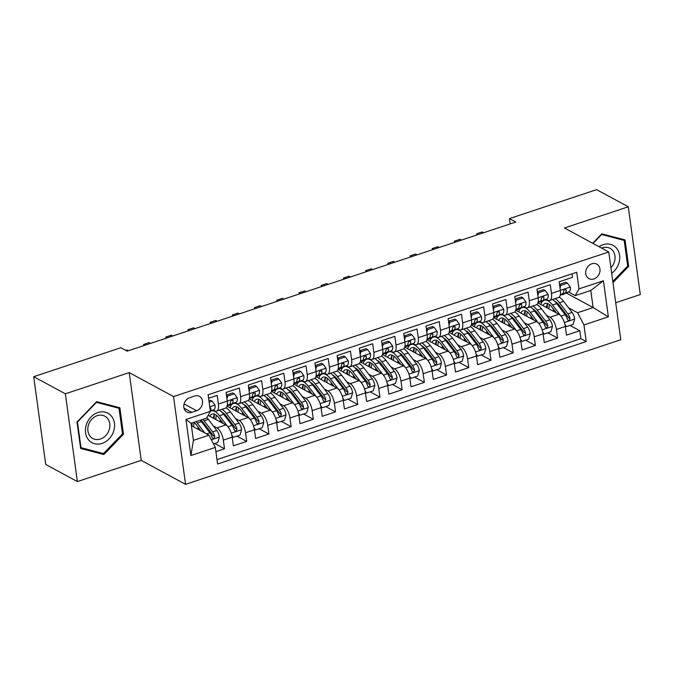 <?xml version="1.0" encoding="UTF-8"?>
<svg xmlns="http://www.w3.org/2000/svg" width="674" height="674" viewBox="0 0 674 674"><rect width="100%" height="100%" fill="white"/><g stroke="black" fill="none" stroke-linecap="round" stroke-linejoin="round"><path stroke-width="1.01" d="M591.814 263.795A8.248 6.841 118.4 0 0 585.841 270.914A8.248 6.841 118.4 0 0 588.933 278.64A8.248 6.841 118.4 0 0 593.895 278.977A8.248 6.841 118.4 0 0 599.868 271.866A8.248 6.841 118.4 0 0 596.776 264.132A8.248 6.841 118.4 0 0 591.814 263.795M615.716 302.719L640.3 294.555L628.278 206.783L596.616 189.655L509.46 218.612L510.184 223.903M185.561 484.345L620.788 339.738L608.765 251.966L173.538 396.573L185.561 484.345L141.228 460.367L129.206 372.604L65.361 393.81L77.384 481.581L141.228 460.367M77.384 481.581L45.722 464.462L33.7 376.69L65.361 393.81M572.015 273.846L572.496 277.351L559.167 281.783L560.355 290.435L551.475 293.392A10.304 4.322 71.6 0 1 549.655 300.436A10.304 4.322 71.6 0 1 547.709 300.141L546.277 299.366M551.475 293.392L550.287 284.731L536.967 289.154L538.147 297.815L529.267 300.764A10.304 4.322 71.6 0 1 527.456 307.807A10.304 4.322 71.6 0 1 525.501 307.512L524.069 306.746M529.267 300.764L528.079 292.112L514.759 296.535L515.947 305.196L507.059 308.144A10.304 4.322 71.6 0 1 505.247 315.188A10.304 4.322 71.6 0 1 503.293 314.893L501.869 314.118M507.059 308.144L505.879 299.483L492.551 303.915L493.739 312.576L484.859 315.525A10.304 4.322 71.6 0 1 483.039 322.568A10.304 4.322 71.6 0 1 481.093 322.273L479.661 321.498M484.859 315.525L483.671 306.864L470.351 311.295L471.53 319.948L462.65 322.905A10.304 4.322 71.6 0 1 460.839 329.94A10.304 4.322 71.6 0 1 458.884 329.653L457.452 328.878M462.65 322.905L461.463 314.244L448.143 318.667L449.331 327.328L440.442 330.277A10.304 4.322 71.6 0 1 438.631 337.32A10.304 4.322 71.6 0 1 436.676 337.025L435.252 336.259M440.442 330.277L439.263 321.624L425.934 326.048L427.122 334.708L418.242 337.657A10.304 4.322 71.6 0 1 416.422 344.7A10.304 4.322 71.6 0 1 414.476 344.406L413.044 343.63M418.242 337.657L417.054 328.996L403.734 333.428L404.914 342.08L396.034 345.037A10.304 4.322 71.6 0 1 394.214 352.081A10.304 4.322 71.6 0 1 392.268 351.786L390.836 351.011M396.034 345.037L394.846 336.377L381.526 340.8L382.714 349.461L373.826 352.409A10.304 4.322 71.6 0 1 372.014 359.453A10.304 4.322 71.6 0 1 370.06 359.158L368.636 358.391M373.826 352.409L372.646 343.757L359.318 348.18L360.506 356.841L351.626 359.79A10.304 4.322 71.6 0 1 349.806 366.833A10.304 4.322 71.6 0 1 347.86 366.538L346.428 365.763M351.626 359.79L350.438 351.129L337.11 355.56L338.297 364.221L329.418 367.17A10.304 4.322 71.6 0 1 327.598 374.213A10.304 4.322 71.6 0 1 325.652 373.918L324.219 373.143M329.418 367.17L328.23 358.509L314.91 362.941L316.098 371.593L307.209 374.55A10.304 4.322 71.6 0 1 305.398 381.585A10.304 4.322 71.6 0 1 303.443 381.299L302.019 380.524M307.209 374.55L306.03 365.889L292.701 370.312L293.889 378.973L285.009 381.922A10.304 4.322 71.6 0 1 283.19 388.965A10.304 4.322 71.6 0 1 281.243 388.671L279.811 387.904M285.009 381.922L283.821 373.27L270.493 377.693L271.681 386.354L262.801 389.302A10.304 4.322 71.6 0 1 260.981 396.346A10.304 4.322 71.6 0 1 259.035 396.051L257.603 395.276M262.801 389.302L261.613 380.642L248.293 385.073L249.481 393.726L240.593 396.683A10.304 4.322 71.6 0 1 238.781 403.726A10.304 4.322 71.6 0 1 236.827 403.431L235.403 402.656M240.593 396.683L239.405 388.022L226.085 392.445L227.273 401.106A10.304 4.322 71.6 0 1 225.453 408.149L216.573 411.098A10.304 4.322 71.6 0 1 214.618 410.811L213.195 410.036M215.899 451.639L224.518 448.774L214.736 443.484M208.148 415.369L225.841 424.94A10.304 4.322 71.6 0 1 232.21 437.165L233.398 445.826L246.718 441.394L236.945 436.112M227.054 406.203L248.049 417.56A10.304 4.322 -108.4 0 1 254.418 429.785L255.606 438.445L268.926 434.014L259.145 428.731M249.262 398.823L270.257 410.18A10.304 4.322 -108.4 0 1 276.618 422.404L277.806 431.065L291.134 426.642L281.353 421.351M271.462 391.451L292.465 402.799A10.304 4.322 -108.4 0 1 298.826 415.032L300.014 423.685L313.334 419.262L303.561 413.971M293.67 384.07L314.665 395.427A10.304 4.322 -108.4 0 1 321.035 407.652L322.223 416.313L335.542 411.881L325.761 406.599M315.306 365.847L316.536 366.513L323.2 364.297L326.064 368.299A6.833 2.865 71.6 0 1 324.969 372.798L318.457 375.797A19.715 8.257 71.6 0 1 318.103 375.94L315.879 376.673L336.874 388.047A10.304 4.322 -108.4 0 1 343.243 400.272L344.422 408.933L357.751 404.51L347.969 399.219M337.514 358.467L338.744 359.132L345.4 356.917L348.273 360.927A6.833 2.865 71.6 0 1 347.177 365.426L340.665 368.417A19.715 8.257 71.6 0 1 340.311 368.56L338.087 369.293L359.082 380.667A10.304 4.322 -108.4 0 1 365.443 392.9L366.631 401.552L379.951 397.129L370.178 391.838M359.714 351.087L360.944 351.752L367.608 349.536L370.481 353.547A6.833 2.865 71.6 0 1 369.386 358.046L362.873 361.045A19.715 8.257 71.6 0 1 362.511 361.18L360.295 361.921L381.282 373.286A10.304 4.322 -108.4 0 1 387.651 385.52L388.839 394.18L402.159 389.749L392.386 384.466M382.495 354.558L403.49 365.915A10.304 4.322 -108.4 0 1 409.859 378.139L411.039 386.8L424.367 382.369L414.586 377.086M404.703 347.177L425.698 358.534A10.304 4.322 -108.4 0 1 432.059 370.759L433.247 379.42L446.567 374.997L436.794 369.706M426.903 339.806L447.898 351.154A10.304 4.322 -108.4 0 1 454.268 363.387L455.456 372.04L468.775 367.616L459.002 362.326M449.111 332.425L470.107 343.782A10.304 4.322 -108.4 0 1 476.476 356.007L477.655 364.668L490.984 360.236L481.202 354.954M470.747 314.202L471.977 314.868L478.633 312.652L481.506 316.654A6.833 2.865 71.6 0 1 480.41 321.153L473.898 324.152A19.715 8.257 71.6 0 1 473.544 324.295L471.32 325.028L492.315 336.402A10.304 4.322 -108.4 0 1 498.676 348.627L499.864 357.287L513.184 352.864L503.411 347.573M492.955 306.822L494.177 307.487L500.841 305.271L503.714 309.282A6.833 2.865 71.6 0 1 502.619 313.781L496.106 316.772A19.715 8.257 71.6 0 1 495.744 316.915L493.528 317.648L514.515 329.022A10.304 4.322 -108.4 0 1 520.884 341.255L522.072 349.907L535.392 345.484L525.619 340.193M515.155 299.441L516.385 300.107L523.049 297.891L525.914 301.901A6.833 2.865 71.6 0 1 524.819 306.4L518.306 309.391A19.715 8.257 71.6 0 1 517.952 309.534L515.736 310.276L536.723 321.641A10.304 4.322 -108.4 0 1 543.092 333.874L544.272 342.535L557.6 338.104L547.819 332.821M33.7 376.69L120.857 347.733L127.192 351.154L515.787 222.041L509.46 218.612M191.719 412.353L196.597 410.736A7.987 6.622 118.4 0 0 202.385 403.844A7.987 6.622 118.4 0 0 199.394 396.354A7.987 6.622 118.4 0 0 194.584 396.026L189.706 397.652A7.987 6.622 118.4 0 0 183.918 404.543A7.987 6.622 118.4 0 0 186.909 412.033A7.987 6.622 118.4 0 0 191.719 412.353L184.002 408.183M575.234 295.633L579 288.885L576.725 272.279L208.114 394.753L210.389 411.359L206.615 418.107L191.079 423.272L193.413 440.358L208.957 435.193L215.326 447.418L217.601 464.024L586.212 341.549L583.937 324.944L577.576 312.719L593.12 307.555L590.778 290.469L575.234 295.633L568.485 291.985M579 288.885L603.424 280.772L608.361 316.831L583.937 324.944M215.326 447.418L190.902 455.531L185.957 419.481L210.389 411.359M546.395 315.247L550.043 317.218A10.304 4.322 71.6 0 1 556.412 329.443L557.6 338.104M537.936 302.912L558.931 314.269L550.043 317.218M524.187 322.619L527.843 324.598A10.304 4.322 71.6 0 1 534.204 336.823L535.392 345.484M501.987 329.999L505.635 331.97A10.304 4.322 71.6 0 1 512.004 344.203L513.184 352.864M479.778 337.379L483.426 339.351A10.304 4.322 71.6 0 1 489.796 351.584L490.984 360.236M457.57 344.751L461.227 346.731A10.304 4.322 71.6 0 1 467.588 358.956L468.775 367.616M435.37 352.131L439.018 354.111A10.304 4.322 71.6 0 1 445.388 366.336L446.567 374.997M413.162 359.512L416.81 361.483A10.304 4.322 71.6 0 1 423.179 373.716L424.367 382.369M390.954 366.892L394.61 368.863A10.304 4.322 71.6 0 1 400.971 381.088L402.159 389.749M368.745 374.264L372.402 376.244A10.304 4.322 71.6 0 1 378.771 388.468L379.951 397.129M346.546 381.644L350.194 383.616A10.304 4.322 71.6 0 1 356.563 395.849L357.751 404.51M324.337 389.024L327.994 390.996A10.304 4.322 71.6 0 1 334.355 403.229L335.542 411.881M302.129 396.396L305.785 398.376A10.304 4.322 71.6 0 1 312.155 410.601L313.334 419.262M279.929 403.777L283.577 405.756A10.304 4.322 71.6 0 1 289.946 417.981L291.134 426.642M257.721 411.157L261.377 413.128A10.304 4.322 71.6 0 1 267.738 425.361L268.926 434.014M235.512 418.537L239.169 420.509A10.304 4.322 71.6 0 1 245.53 432.742L246.718 441.394M213.313 425.909L216.961 427.889A10.304 4.322 71.6 0 1 223.33 440.114L224.518 448.774M216.994 459.584L580.895 338.677L579.809 330.723L570.027 325.441M558.931 314.269A10.304 4.322 -108.4 0 1 565.292 326.494L566.48 335.155L579.809 330.723M208.595 398.258L217.205 395.402L218.393 404.055A10.304 4.322 71.6 0 1 216.573 411.098M191.408 425.698L208.957 435.193M628.278 206.783L564.433 227.989L608.765 251.966M129.206 372.604L173.538 396.573M566.244 293.022L593.12 307.555L608.361 316.831M568.603 307.866L577.576 312.719M238.781 403.726L247.661 400.769A10.304 4.322 -108.4 0 0 249.481 393.726M260.981 396.346L269.87 393.397A10.304 4.322 -108.4 0 0 271.681 386.354M283.19 388.965L292.069 386.017A10.304 4.322 -108.4 0 0 293.889 378.973M305.398 381.585L314.278 378.636A10.304 4.322 -108.4 0 0 316.098 371.593M327.598 374.213L336.486 371.256A10.304 4.322 -108.4 0 0 338.297 364.221M349.806 366.833L358.686 363.884A10.304 4.322 -108.4 0 0 360.506 356.841M372.014 359.453L380.894 356.504A10.304 4.322 -108.4 0 0 382.714 349.461M394.214 352.081L403.103 349.124A10.304 4.322 -108.4 0 0 404.914 342.08M416.422 344.7L425.302 341.752A10.304 4.322 -108.4 0 0 427.122 334.708M438.631 337.32L447.511 334.371A10.304 4.322 -108.4 0 0 449.331 327.328M460.839 329.94L469.719 326.991A10.304 4.322 -108.4 0 0 471.53 319.948M483.039 322.568L491.919 319.611A10.304 4.322 -108.4 0 0 493.739 312.576M505.247 315.188L514.127 312.239A10.304 4.322 -108.4 0 0 515.947 305.196M527.456 307.807L536.336 304.859A10.304 4.322 -108.4 0 0 538.147 297.815M580.895 338.677L586.212 341.549M549.655 300.436L558.544 297.478A10.304 4.322 -108.4 0 0 560.355 290.435M191.079 423.272L185.957 419.481M193.413 440.358L190.902 455.531M603.424 280.772L590.778 290.469M103.863 454.537L123.485 434.199L119.862 407.77L96.618 401.67L77.005 422.008L80.627 448.437L103.863 454.537L100.763 452.861M612.969 282.625L628.657 266.356L625.042 239.919L601.798 233.827L592.69 243.272M122.474 433.66L123.485 434.199M627.654 265.809L628.657 266.356M209.134 402.193L212.167 401.19L215.04 405.192A6.833 2.865 71.6 0 1 213.944 409.691L210.381 411.325M212.167 401.19L210.524 400.297L208.94 400.819M125.752 350.379L126.939 349.983L128.38 350.758M210.28 410.618A6.833 2.865 -108.4 0 0 210.903 408.292L209.833 407.323M213.49 443.896L217.82 442.464L219.395 436.979A6.833 2.865 -108.4 0 0 216.792 430.484L208.35 419.397A19.715 8.257 -108.4 0 0 206.876 417.653M197.971 426.869A16.361 6.858 -108.4 0 0 198.148 428.672A8.113 3.404 71.6 0 1 198.215 429.38M204.719 432.893L197.246 423.087A19.715 8.257 -108.4 0 0 196.041 421.629M201.054 430.913L196.884 425.446A16.361 6.858 -108.4 0 0 193.817 422.362M200.254 420.222A19.715 8.257 71.6 0 1 201.467 421.688L209.909 432.767A6.833 2.865 71.6 0 1 212.108 437.401L212.832 438.386L213.919 438.412L214.77 436.516A6.833 2.865 -108.4 0 0 212.571 431.882L204.129 420.803A19.715 8.257 -108.4 0 0 202.925 419.338M192.09 422.935A19.715 8.257 -108.4 0 0 192.014 426.027M193.699 426.937A16.361 6.858 71.6 0 1 194.179 422.632M200.7 420.079A16.361 6.858 71.6 0 1 203.767 423.154L212.209 434.241A3.48 1.458 71.6 0 1 212.95 435.53L214.77 436.516M191.643 423.087A16.361 6.858 -108.4 0 0 191.264 424.645M97.873 412.547A16.749 13.893 118.4 0 0 85.556 432.767A16.749 13.893 118.4 0 0 102.103 443.391A16.749 13.893 118.4 0 0 114.42 423.171A16.749 13.893 118.4 0 0 97.873 412.547M97.233 415.673A12.68 10.514 118.4 0 0 88.05 426.608A12.68 10.514 118.4 0 0 92.801 438.496A12.68 10.514 118.4 0 0 100.434 439.018A12.68 10.514 118.4 0 0 109.626 428.074A12.68 10.514 118.4 0 0 104.866 416.187A12.68 10.514 118.4 0 0 97.233 415.673M122.508 433.879L103.501 453.577L80.981 447.671L77.476 422.059L96.483 402.361L118.995 408.267L122.508 433.879M80.484 447.401L80.981 447.671M116.408 406.86L118.995 408.267M611.68 273.265A16.749 13.893 118.4 0 0 618.724 263.677A16.749 13.893 118.4 0 0 615.194 246.802A16.749 13.893 118.4 0 0 599.034 246.701M610.922 267.73A12.68 10.514 118.4 0 0 614.275 262.186A12.68 10.514 118.4 0 0 610.046 248.344A12.68 10.514 118.4 0 0 601.638 248.108M621.588 239.017L624.175 240.416L627.688 266.028L612.801 281.454M593.027 243.457L601.663 234.51L624.175 240.416M226.481 395.36L227.711 396.017L234.375 393.81L237.24 397.812A6.833 2.865 71.6 0 1 236.144 402.311L229.632 405.31A19.715 8.257 71.6 0 1 229.278 405.453L229.632 405.31M227.711 396.017L226.944 398.705M234.375 393.81L232.724 392.917L226.439 395.006M145.036 345.223L143.596 344.448L149.139 342.603L150.588 343.378M227.138 405.917L231.932 403.718A6.833 2.865 -108.4 0 0 233.111 400.912L232.64 400.061L231.595 400.061L230.449 401.797A6.833 2.865 71.6 0 1 229.261 404.602L227.231 405.537M143.596 344.448L143.756 345.652M248.689 387.98L249.919 388.645L256.575 386.429L259.448 390.44A6.833 2.865 71.6 0 1 258.353 394.939L251.84 397.93A19.715 8.257 71.6 0 1 251.486 398.073L251.84 397.93M249.919 388.645L249.144 391.324M256.575 386.429L254.932 385.536L248.639 387.626M167.236 337.851L165.796 337.067L171.348 335.222L172.788 336.006M249.346 398.536L254.132 396.337A6.833 2.865 -108.4 0 0 255.32 393.532L254.848 392.681L253.795 392.689L252.649 394.416A6.833 2.865 71.6 0 1 251.469 397.222L249.439 398.157M165.796 337.067L165.964 338.272M270.897 380.599L272.119 381.265L278.783 379.049L281.656 383.059A6.833 2.865 71.6 0 1 280.561 387.558L274.048 390.549A19.715 8.257 71.6 0 1 273.686 390.693L271.47 391.434M272.119 381.265L271.352 383.953M278.783 379.049L277.14 378.165L270.847 380.254M189.445 330.471L188.004 329.687L193.556 327.842L194.997 328.626M271.555 391.164L276.34 388.957A6.833 2.865 -108.4 0 0 277.519 386.151L277.056 385.309L276.003 385.309L274.857 387.036A6.833 2.865 71.6 0 1 273.678 389.842L271.647 390.777M188.004 329.687L188.164 330.892M293.097 373.228L294.327 373.885L300.992 371.677L303.856 375.679A6.833 2.865 71.6 0 1 302.761 380.178L296.257 383.177A19.715 8.257 71.6 0 1 295.894 383.312L293.679 384.054M294.327 373.885L293.561 376.572M300.992 371.677L299.34 370.784L293.055 372.874M211.653 323.09L210.212 322.315L215.764 320.47L217.205 321.245M293.754 383.784L298.548 381.577A6.833 2.865 -108.4 0 0 299.728 378.78L299.256 377.929L298.211 377.929L297.066 379.664A6.833 2.865 71.6 0 1 295.878 382.47L293.847 383.405M210.212 322.315L210.372 323.52M231.839 435.16L233.364 437.3L240.028 435.084L241.595 429.599A6.833 2.865 -108.4 0 0 238.992 423.103L230.559 412.025A19.715 8.257 -108.4 0 0 226.068 407.804M220.171 419.489A16.361 6.858 -108.4 0 0 220.347 421.292A8.113 3.404 71.6 0 1 220.423 422.008M227.492 426.271L219.454 415.715A19.715 8.257 -108.4 0 0 211.703 410.719M223.254 423.533L219.092 418.065A16.361 6.858 -108.4 0 0 212.158 414.038A16.361 6.858 -108.4 0 0 209.934 416.33M219.336 410.18A19.715 8.257 71.6 0 1 223.675 414.308L232.109 425.395A6.833 2.865 71.6 0 1 234.316 430.029L235.041 431.015L236.127 431.031L236.978 429.136A6.833 2.865 -108.4 0 0 234.779 424.502L226.338 413.423A19.715 8.257 -108.4 0 0 221.999 409.295M214.45 414.35A19.715 8.257 -108.4 0 0 214.222 418.647M215.907 419.557A16.361 6.858 71.6 0 1 216.388 415.251M221.62 411.966A16.361 6.858 71.6 0 1 225.975 415.782L234.417 426.861A3.48 1.458 71.6 0 1 235.159 428.15L236.978 429.136M214.551 414.181A16.361 6.858 -108.4 0 0 213.346 418.175M233.364 437.3L232.134 436.626M254.039 427.788L255.572 429.919L262.237 427.704L263.804 422.227A6.833 2.865 -108.4 0 0 261.2 415.723L252.758 404.644A19.715 8.257 -108.4 0 0 248.276 400.432M242.379 412.109A16.361 6.858 -108.4 0 0 242.556 413.92A8.113 3.404 71.6 0 1 242.632 414.628M249.7 418.891L241.654 408.334A19.715 8.257 -108.4 0 0 233.903 403.347M232.1 404.173A19.715 8.257 -108.4 0 0 230.07 407.837M245.462 416.161L241.292 410.685A16.361 6.858 -108.4 0 0 234.367 406.666A16.361 6.858 -108.4 0 0 232.134 408.95M241.545 402.808A19.715 8.257 71.6 0 1 245.875 406.928L254.317 418.015A6.833 2.865 71.6 0 1 256.516 422.649L257.241 423.634L258.336 423.651L259.187 421.764A6.833 2.865 -108.4 0 0 256.979 417.13L248.546 406.043A19.715 8.257 -108.4 0 0 244.207 401.923M236.65 406.97A19.715 8.257 -108.4 0 0 236.422 411.275M238.107 412.185A16.361 6.858 71.6 0 1 238.588 407.871M243.819 404.585A16.361 6.858 71.6 0 1 248.184 408.402L256.617 419.481A3.48 1.458 71.6 0 1 257.358 420.778L259.187 421.764M236.759 406.801A16.361 6.858 -108.4 0 0 235.546 410.795M255.572 429.919L254.334 429.254M276.247 420.408L277.781 422.539L284.436 420.332L286.012 414.847A6.833 2.865 -108.4 0 0 283.409 408.351L274.967 397.264A19.715 8.257 -108.4 0 0 270.476 393.052M264.587 404.729A16.361 6.858 -108.4 0 0 264.764 406.54A8.113 3.404 71.6 0 1 264.84 407.248M271.908 411.511L263.863 400.954A19.715 8.257 -108.4 0 0 256.112 395.967M254.3 396.801A19.715 8.257 -108.4 0 0 252.278 400.457M267.671 408.781L263.5 403.313A16.361 6.858 -108.4 0 0 256.575 399.286A16.361 6.858 -108.4 0 0 254.342 401.578M263.745 395.427A19.715 8.257 71.6 0 1 268.084 399.556L276.525 410.635A6.833 2.865 71.6 0 1 278.724 415.268L279.449 416.254L280.536 416.271L281.387 414.384A6.833 2.865 -108.4 0 0 279.188 409.75L270.746 398.671A19.715 8.257 -108.4 0 0 266.415 394.543M258.858 399.589A19.715 8.257 -108.4 0 0 258.631 403.894M260.316 404.804A16.361 6.858 71.6 0 1 260.796 400.491M266.028 397.213A16.361 6.858 71.6 0 1 270.384 401.022L278.825 412.109A3.48 1.458 71.6 0 1 279.567 413.398L281.387 414.384M258.959 399.421A16.361 6.858 -108.4 0 0 257.754 403.423M277.781 422.539L276.542 421.873M298.456 413.027L299.981 415.167L306.645 412.951L308.212 407.467A6.833 2.865 -108.4 0 0 305.617 400.971L297.175 389.884A19.715 8.257 -108.4 0 0 292.685 385.671M286.787 397.357A16.361 6.858 -108.4 0 0 286.964 399.16A8.113 3.404 71.6 0 1 287.04 399.867M294.108 404.13L286.071 393.574A19.715 8.257 -108.4 0 0 278.32 388.586M276.509 389.42A19.715 8.257 -108.4 0 0 274.478 393.077M289.871 401.401L285.709 395.933A16.361 6.858 -108.4 0 0 278.783 391.906A16.361 6.858 -108.4 0 0 276.551 394.197M285.953 388.047A19.715 8.257 71.6 0 1 290.292 392.175L298.725 403.254A6.833 2.865 71.6 0 1 300.933 407.888L301.657 408.874L302.744 408.899L303.595 407.003A6.833 2.865 -108.4 0 0 301.396 402.37L292.954 391.291A19.715 8.257 -108.4 0 0 288.615 387.162M281.066 392.217A19.715 8.257 -108.4 0 0 280.839 396.514M282.524 397.424A16.361 6.858 71.6 0 1 283.004 393.119M288.236 389.833A16.361 6.858 71.6 0 1 292.592 393.641L301.034 404.729A3.48 1.458 71.6 0 1 301.775 406.018L303.595 407.003M281.168 392.049A16.361 6.858 -108.4 0 0 279.963 396.042M299.981 415.167L298.751 414.493M316.536 366.513L315.769 369.192M323.2 364.297L321.549 363.404L315.255 365.493M233.853 315.71L232.412 314.935L237.964 313.09L239.405 313.873M315.963 376.404L320.748 374.205A6.833 2.865 -108.4 0 0 321.936 371.399L321.464 370.548L320.411 370.548L319.274 372.284A6.833 2.865 71.6 0 1 318.086 375.089L316.055 376.025M232.412 314.935L232.581 316.14M320.656 405.655L322.189 407.787L328.853 405.571L330.42 400.086A6.833 2.865 -108.4 0 0 327.817 393.591L319.375 382.512A19.715 8.257 -108.4 0 0 314.893 378.291M308.995 389.976A16.361 6.858 -108.4 0 0 309.172 391.788A8.113 3.404 71.6 0 1 309.248 392.495M316.317 396.759L308.271 386.202A19.715 8.257 -108.4 0 0 300.52 381.214M298.717 382.04A19.715 8.257 -108.4 0 0 296.686 385.697M312.079 394.029L307.917 388.553A16.361 6.858 -108.4 0 0 300.983 384.534A16.361 6.858 -108.4 0 0 298.751 386.817M308.161 380.667A19.715 8.257 71.6 0 1 312.492 384.795L320.934 395.882A6.833 2.865 71.6 0 1 323.132 400.516L323.857 401.502L324.952 401.519L325.803 399.631A6.833 2.865 -108.4 0 0 323.596 394.998L315.162 383.91A19.715 8.257 -108.4 0 0 310.824 379.782M303.275 384.837A19.715 8.257 -108.4 0 0 303.039 389.134M304.724 390.052A16.361 6.858 71.6 0 1 305.204 385.739M310.436 382.453A16.361 6.858 71.6 0 1 314.8 386.269L323.234 397.348A3.48 1.458 71.6 0 1 323.975 398.646L325.803 399.631M303.376 384.669A16.361 6.858 -108.4 0 0 302.163 388.662M322.189 407.787L320.95 407.113M338.744 359.132L337.969 361.82M345.4 356.917L343.757 356.024L337.463 358.121M256.061 308.338L254.62 307.555L260.172 305.71L261.613 306.493M338.171 369.032L342.956 366.825A6.833 2.865 -108.4 0 0 344.136 364.019L343.673 363.176L342.619 363.176L341.474 364.904A6.833 2.865 71.6 0 1 340.294 367.709L338.264 368.644M254.62 307.555L254.789 308.759M342.864 398.275L344.397 400.407L351.053 398.191L352.628 392.715A6.833 2.865 -108.4 0 0 350.025 386.21L341.583 375.132A19.715 8.257 -108.4 0 0 337.093 370.919M331.204 382.596A16.361 6.858 -108.4 0 0 331.381 384.407A8.113 3.404 71.6 0 1 331.456 385.115M338.525 389.378L330.479 378.822A19.715 8.257 -108.4 0 0 322.728 373.834M320.925 374.66A19.715 8.257 -108.4 0 0 318.895 378.325M334.287 386.649L330.117 381.172A16.361 6.858 -108.4 0 0 323.191 377.154A16.361 6.858 -108.4 0 0 320.959 379.445M330.37 373.295A19.715 8.257 71.6 0 1 334.7 377.423L343.142 388.502A6.833 2.865 71.6 0 1 345.341 393.136L346.065 394.122L347.152 394.138L348.003 392.251A6.833 2.865 -108.4 0 0 345.804 387.617L337.362 376.53A19.715 8.257 -108.4 0 0 333.032 372.41M325.475 377.457A19.715 8.257 -108.4 0 0 325.247 381.762M326.932 382.672A16.361 6.858 71.6 0 1 327.412 378.358M332.644 375.081A16.361 6.858 71.6 0 1 337 378.889L345.442 389.968A3.48 1.458 71.6 0 1 346.183 391.265L348.003 392.251M325.576 377.288A16.361 6.858 -108.4 0 0 324.371 381.282M344.397 400.407L343.159 399.741M360.944 351.752L360.177 354.44M367.608 349.536L365.957 348.652L359.672 350.741M278.269 300.958L276.829 300.183L282.381 298.338L283.821 299.113M360.371 361.652L365.165 359.444A6.833 2.865 -108.4 0 0 366.344 356.647L365.872 355.796L364.828 355.796L363.682 357.532A6.833 2.865 71.6 0 1 362.494 360.329L360.464 361.264M276.829 300.183L276.989 301.379M365.072 390.895L366.597 393.026L373.261 390.819L374.828 385.334A6.833 2.865 -108.4 0 0 372.233 378.839L363.792 367.751A19.715 8.257 -108.4 0 0 359.301 363.539M353.403 375.224A16.361 6.858 -108.4 0 0 353.58 377.027A8.113 3.404 71.6 0 1 353.656 377.735M360.725 381.998L352.687 371.441A19.715 8.257 -108.4 0 0 344.936 366.454M343.125 367.288A19.715 8.257 -108.4 0 0 341.095 370.944M356.487 379.268L352.325 373.8A16.361 6.858 -108.4 0 0 345.4 369.773A16.361 6.858 -108.4 0 0 343.167 372.065M352.569 365.915A19.715 8.257 71.6 0 1 356.908 370.043L365.35 381.122A6.833 2.865 71.6 0 1 367.549 385.755L368.274 386.741L369.36 386.766L370.211 384.871A6.833 2.865 -108.4 0 0 368.012 380.237L359.571 369.158A19.715 8.257 -108.4 0 0 355.24 365.03M347.683 370.085A19.715 8.257 -108.4 0 0 347.455 374.382M349.14 375.292A16.361 6.858 71.6 0 1 349.621 370.986M354.853 367.701A16.361 6.858 71.6 0 1 359.208 371.509L367.65 382.596A3.48 1.458 71.6 0 1 368.392 383.885L370.211 384.871M347.784 369.916A16.361 6.858 -108.4 0 0 346.579 373.91M366.597 393.026L365.367 392.361M381.922 343.715L383.152 344.372L389.816 342.165L392.681 346.166A6.833 2.865 71.6 0 1 391.586 350.665L385.073 353.665A19.715 8.257 71.6 0 1 384.719 353.808L385.073 353.665M383.152 344.372L382.385 347.059M389.816 342.165L388.165 341.271L381.872 343.361M300.469 293.578L299.029 292.802L304.581 290.957L306.021 291.732M382.579 354.271L387.365 352.072A6.833 2.865 -108.4 0 0 388.553 349.267L388.081 348.416L387.028 348.416L385.89 350.151A6.833 2.865 71.6 0 1 384.702 352.957L382.672 353.892M299.029 292.802L299.197 294.007M387.28 383.514L388.805 385.654L395.469 383.439L397.037 377.954A6.833 2.865 -108.4 0 0 394.433 371.458L385.991 360.379A19.715 8.257 -108.4 0 0 381.509 356.158M375.612 367.844A16.361 6.858 -108.4 0 0 375.789 369.647A8.113 3.404 71.6 0 1 375.865 370.363M382.933 374.626L374.896 364.061A19.715 8.257 -108.4 0 0 367.136 359.074M365.333 359.908A19.715 8.257 -108.4 0 0 363.303 363.564M378.695 371.888L374.533 366.42A16.361 6.858 -108.4 0 0 367.6 362.393A16.361 6.858 -108.4 0 0 365.367 364.685M374.778 358.534A19.715 8.257 71.6 0 1 379.108 362.663L387.55 373.741A6.833 2.865 71.6 0 1 389.757 378.375L390.473 379.369L391.569 379.386L392.42 377.491A6.833 2.865 -108.4 0 0 390.212 372.857L381.779 361.778A19.715 8.257 -108.4 0 0 377.44 357.65M369.891 362.705A19.715 8.257 -108.4 0 0 369.655 367.001M371.34 367.911A16.361 6.858 71.6 0 1 371.829 363.606M377.052 360.32A16.361 6.858 71.6 0 1 381.417 364.137L389.858 375.216A3.48 1.458 71.6 0 1 390.6 376.505L392.42 377.491M369.992 362.536A16.361 6.858 -108.4 0 0 368.779 366.53M388.805 385.654L387.567 384.98M404.13 336.334L405.36 337L412.016 334.784L414.889 338.795A6.833 2.865 71.6 0 1 413.794 343.285L407.281 346.284A19.715 8.257 71.6 0 1 406.928 346.428L407.281 346.284M405.36 337L404.585 339.679M412.016 334.784L410.373 333.891L404.08 335.981M322.678 286.206L321.237 285.422L326.789 283.577L328.23 284.361M404.788 346.891L409.573 344.692A6.833 2.865 -108.4 0 0 410.761 341.887L410.289 341.036L409.236 341.044L408.09 342.771A6.833 2.865 71.6 0 1 406.911 345.577L404.88 346.512M321.237 285.422L321.405 286.627M409.48 376.143L411.014 378.274L417.669 376.058L419.245 370.574A6.833 2.865 -108.4 0 0 416.642 364.078L408.2 352.999A19.715 8.257 -108.4 0 0 403.709 348.787M397.82 360.464A16.361 6.858 -108.4 0 0 397.997 362.275A8.113 3.404 71.6 0 1 398.073 362.983M405.141 367.246L397.096 356.689A19.715 8.257 -108.4 0 0 389.345 351.702M387.542 352.527A19.715 8.257 -108.4 0 0 385.511 356.192M400.904 364.516L396.733 359.04A16.361 6.858 -108.4 0 0 389.808 355.021A16.361 6.858 -108.4 0 0 387.575 357.304M396.986 351.162A19.715 8.257 71.6 0 1 401.316 355.282L409.758 366.37A6.833 2.865 71.6 0 1 411.957 371.003L412.682 371.989L413.769 372.006L414.628 370.119A6.833 2.865 -108.4 0 0 412.421 365.485L403.979 354.398A19.715 8.257 -108.4 0 0 399.648 350.269M392.091 355.324A19.715 8.257 -108.4 0 0 391.864 359.63M393.549 360.539A16.361 6.858 71.6 0 1 394.029 356.226M399.261 352.94A16.361 6.858 71.6 0 1 403.616 356.757L412.058 367.836A3.48 1.458 71.6 0 1 412.8 369.133L414.628 370.119M392.192 355.156A16.361 6.858 -108.4 0 0 390.987 359.149M411.014 378.274L409.775 377.608M426.33 328.954L427.56 329.62L434.224 327.404L437.097 331.414A6.833 2.865 71.6 0 1 436.002 335.913L429.49 338.904A19.715 8.257 71.6 0 1 429.127 339.047L426.912 339.789M427.56 329.62L426.794 332.307M434.224 327.404L432.582 326.519L426.288 328.609M344.886 278.825L343.445 278.042L348.997 276.197L350.438 276.98M426.987 339.519L431.781 337.312A6.833 2.865 -108.4 0 0 432.961 334.506L432.489 333.664L431.444 333.664L430.298 335.391A6.833 2.865 71.6 0 1 429.119 338.196L427.08 339.132M343.445 278.042L343.605 279.247M431.689 368.762L433.214 370.894L439.878 368.678L441.445 363.202A6.833 2.865 -108.4 0 0 438.85 356.706L430.408 345.619A19.715 8.257 -108.4 0 0 425.917 341.406M420.028 353.083A16.361 6.858 -108.4 0 0 420.197 354.895A8.113 3.404 71.6 0 1 420.273 355.602M427.341 359.865L419.304 349.309A19.715 8.257 -108.4 0 0 411.553 344.321M409.741 345.155A19.715 8.257 -108.4 0 0 407.711 348.812M423.112 357.136L418.942 351.668A16.361 6.858 -108.4 0 0 412.016 347.641A16.361 6.858 -108.4 0 0 409.784 349.932M419.186 343.782A19.715 8.257 71.6 0 1 423.525 347.91L431.967 358.989A6.833 2.865 71.6 0 1 434.166 363.623L434.89 364.609L435.977 364.626L436.828 362.738A6.833 2.865 -108.4 0 0 434.629 358.105L426.187 347.026A19.715 8.257 -108.4 0 0 421.857 342.898M414.299 347.944A19.715 8.257 -108.4 0 0 414.072 352.249M415.757 353.159A16.361 6.858 71.6 0 1 416.237 348.846M421.469 345.568A16.361 6.858 71.6 0 1 425.825 349.376L434.267 360.464A3.48 1.458 71.6 0 1 435.008 361.753L436.828 362.738M414.4 347.776A16.361 6.858 -108.4 0 0 413.196 351.777M433.214 370.894L431.983 370.228M448.539 321.574L449.769 322.239L456.433 320.032L459.297 324.034A6.833 2.865 71.6 0 1 458.202 328.533L451.69 331.532A19.715 8.257 71.6 0 1 451.336 331.667L449.12 332.408M449.769 322.239L449.002 324.927M456.433 320.032L454.781 319.139L448.488 321.228M367.094 271.445L365.645 270.67L371.197 268.825L372.638 269.6M449.196 332.139L453.981 329.931A6.833 2.865 -108.4 0 0 455.169 327.134L454.697 326.283L453.653 326.283L452.507 328.019A6.833 2.865 71.6 0 1 451.319 330.816L449.288 331.751M365.645 270.67L365.813 271.875M453.897 361.382L455.422 363.513L462.086 361.306L463.653 355.821A6.833 2.865 -108.4 0 0 461.05 349.326L452.608 338.238A19.715 8.257 -108.4 0 0 448.126 334.026M442.228 345.711A16.361 6.858 -108.4 0 0 442.405 347.514A8.113 3.404 71.6 0 1 442.481 348.222M449.55 352.485L441.512 341.929A19.715 8.257 -108.4 0 0 433.753 336.941M431.95 337.775A19.715 8.257 -108.4 0 0 429.919 341.432M445.312 349.755L441.15 344.288A16.361 6.858 -108.4 0 0 434.216 340.26A16.361 6.858 -108.4 0 0 431.992 342.552M441.394 336.402A19.715 8.257 71.6 0 1 445.725 340.53L454.166 351.609A6.833 2.865 71.6 0 1 456.374 356.243L457.098 357.228L458.185 357.254L459.036 355.358A6.833 2.865 -108.4 0 0 456.837 350.724L448.395 339.645A19.715 8.257 -108.4 0 0 444.056 335.517M436.508 340.572A19.715 8.257 -108.4 0 0 436.272 344.869M437.957 345.779A16.361 6.858 71.6 0 1 438.445 341.474M443.677 338.188A16.361 6.858 71.6 0 1 448.033 341.996L456.475 353.083A3.48 1.458 71.6 0 1 457.216 354.372L459.036 355.358M436.609 340.404A16.361 6.858 -108.4 0 0 435.396 344.397M455.422 363.513L454.183 362.848M471.977 314.868L471.202 317.547M478.633 312.652L476.99 311.759L470.696 313.848M389.294 264.065L387.853 263.29L393.405 261.445L394.846 262.228M471.404 324.758L476.189 322.56A6.833 2.865 -108.4 0 0 477.377 319.754L476.906 318.903L475.852 318.903L474.707 320.639A6.833 2.865 71.6 0 1 473.527 323.444L471.497 324.379M387.853 263.29L388.022 264.494M476.097 354.01L477.63 356.142L484.286 353.926L485.861 348.441A6.833 2.865 -108.4 0 0 483.258 341.945L474.816 330.867A19.715 8.257 -108.4 0 0 470.334 326.646M464.437 338.331A16.361 6.858 -108.4 0 0 464.613 340.134A8.113 3.404 71.6 0 1 464.689 340.85M471.758 345.113L463.712 334.557A19.715 8.257 -108.4 0 0 455.961 329.561M454.158 330.395A19.715 8.257 -108.4 0 0 452.128 334.051M467.52 342.375L463.35 336.907A16.361 6.858 -108.4 0 0 456.424 332.889A16.361 6.858 -108.4 0 0 454.192 335.172M463.602 329.022A19.715 8.257 71.6 0 1 467.933 333.15L476.375 344.237A6.833 2.865 71.6 0 1 478.574 348.871L479.298 349.857L480.385 349.873L481.244 347.986A6.833 2.865 -108.4 0 0 479.037 343.344L470.595 332.265A19.715 8.257 -108.4 0 0 466.265 328.137M458.708 333.192A19.715 8.257 -108.4 0 0 458.48 337.489M460.165 338.399A16.361 6.858 71.6 0 1 460.645 334.093M465.877 330.808A16.361 6.858 71.6 0 1 470.233 334.624L478.675 345.703A3.48 1.458 71.6 0 1 479.416 347L481.244 347.986M458.809 333.023A16.361 6.858 -108.4 0 0 457.604 337.017M477.63 356.142L476.392 355.468M494.177 307.487L493.41 310.166M500.841 305.271L499.198 304.378L492.905 306.476M411.502 256.693L410.062 255.909L415.614 254.064L417.054 254.848M493.604 317.378L498.398 315.179A6.833 2.865 -108.4 0 0 499.577 312.374L499.114 311.523L498.061 311.531L496.915 313.258A6.833 2.865 71.6 0 1 495.735 316.064L493.697 316.999M410.062 255.909L410.222 257.114M498.305 346.63L499.83 348.761L506.494 346.546L508.061 341.069A6.833 2.865 -108.4 0 0 505.466 334.565L497.024 323.486A19.715 8.257 -108.4 0 0 492.534 319.274M486.645 330.951A16.361 6.858 -108.4 0 0 486.822 332.762A8.113 3.404 71.6 0 1 486.889 333.47M493.958 337.733L485.92 327.176A19.715 8.257 -108.4 0 0 478.169 322.189M476.358 323.014A19.715 8.257 -108.4 0 0 474.328 326.679M489.728 335.003L485.558 329.527A16.361 6.858 -108.4 0 0 478.633 325.508A16.361 6.858 -108.4 0 0 476.4 327.791M485.802 321.65A19.715 8.257 71.6 0 1 490.141 325.769L498.583 336.857A6.833 2.865 71.6 0 1 500.782 341.491L501.507 342.476L502.593 342.493L503.444 340.606A6.833 2.865 -108.4 0 0 501.245 335.972L492.804 324.885A19.715 8.257 -108.4 0 0 488.473 320.765M480.916 325.812A19.715 8.257 -108.4 0 0 480.688 330.117M482.373 331.027A16.361 6.858 71.6 0 1 482.854 326.713M488.086 323.436A16.361 6.858 71.6 0 1 492.441 327.244L500.883 338.323A3.48 1.458 71.6 0 1 501.625 339.62L503.444 340.606M481.017 325.643A16.361 6.858 -108.4 0 0 479.812 329.637M499.83 348.761L498.6 348.096M516.385 300.107L515.618 302.794M523.049 297.891L521.398 297.007L515.113 299.096M433.711 249.313L432.261 248.529L437.814 246.692L439.254 247.468M515.812 310.006L520.606 307.799A6.833 2.865 -108.4 0 0 521.786 304.993L521.314 304.151L520.269 304.151L519.123 305.886A6.833 2.865 71.6 0 1 517.935 308.684L515.905 309.619M432.261 248.529L432.43 249.734M520.513 339.249L522.038 341.381L528.702 339.174L530.269 333.689A6.833 2.865 -108.4 0 0 527.666 327.193L519.224 316.106A19.715 8.257 -108.4 0 0 514.742 311.894M508.845 323.579A16.361 6.858 -108.4 0 0 509.022 325.382A8.113 3.404 71.6 0 1 509.097 326.09M516.166 330.353L508.129 319.796A19.715 8.257 -108.4 0 0 500.369 314.809M498.566 315.643A19.715 8.257 -108.4 0 0 496.536 319.299M511.928 327.623L507.766 322.155A16.361 6.858 -108.4 0 0 500.833 318.128A16.361 6.858 -108.4 0 0 498.608 320.42M508.011 314.269A19.715 8.257 71.6 0 1 512.341 318.398L520.783 329.476A6.833 2.865 71.6 0 1 522.99 334.11L523.715 335.096L524.802 335.113L525.653 333.226A6.833 2.865 -108.4 0 0 523.454 328.592L515.012 317.513A19.715 8.257 -108.4 0 0 510.673 313.385M503.124 318.431A19.715 8.257 -108.4 0 0 502.888 322.736M504.573 323.646A16.361 6.858 71.6 0 1 505.062 319.333M510.294 316.055A16.361 6.858 71.6 0 1 514.65 319.864L523.091 330.951A3.48 1.458 71.6 0 1 523.833 332.24L525.653 333.226M503.225 318.271A16.361 6.858 -108.4 0 0 502.012 322.265M522.038 341.381L520.8 340.715M537.363 292.069L538.593 292.727L545.249 290.519L548.122 294.521A6.833 2.865 71.6 0 1 547.027 299.02L540.514 302.019A19.715 8.257 71.6 0 1 540.16 302.154L540.514 302.019M538.593 292.727L537.818 295.414M545.249 290.519L543.606 289.626L537.313 291.716M455.91 241.932L454.47 241.157L460.022 239.312L461.463 240.087M538.021 302.626L542.806 300.427A6.833 2.865 -108.4 0 0 543.994 297.622L543.522 296.771L542.469 296.771L541.323 298.506A6.833 2.865 71.6 0 1 540.144 301.312L538.113 302.247M454.47 241.157L454.638 242.362M542.713 331.869L544.247 334.009L550.902 331.793L552.478 326.309A6.833 2.865 -108.4 0 0 549.874 319.813L541.433 308.734A19.715 8.257 -108.4 0 0 536.951 304.513M531.053 316.199A16.361 6.858 -108.4 0 0 531.23 318.002A8.113 3.404 71.6 0 1 531.306 318.709M538.374 322.972L530.328 312.416A19.715 8.257 -108.4 0 0 522.577 307.428M520.775 308.262A19.715 8.257 -108.4 0 0 518.744 311.919M534.137 320.243L529.966 314.775A16.361 6.858 -108.4 0 0 523.041 310.748A16.361 6.858 -108.4 0 0 520.808 313.039M530.219 306.889A19.715 8.257 71.6 0 1 534.549 311.017L542.991 322.096A6.833 2.865 71.6 0 1 545.19 326.73L545.915 327.716L547.01 327.741L547.861 325.845A6.833 2.865 -108.4 0 0 545.654 321.212L537.212 310.133A19.715 8.257 -108.4 0 0 532.881 306.004M525.324 311.059A19.715 8.257 -108.4 0 0 525.097 315.356M526.782 316.266A16.361 6.858 71.6 0 1 527.262 311.961M532.494 308.675A16.361 6.858 71.6 0 1 536.849 312.492L545.291 323.571A3.48 1.458 71.6 0 1 546.033 324.86L547.861 325.845M525.434 310.891A16.361 6.858 -108.4 0 0 524.22 314.884M544.247 334.009L543.008 333.335M559.572 284.689L560.793 285.355L567.457 283.139L570.33 287.141A6.833 2.865 71.6 0 1 569.235 291.64L562.723 294.639A19.715 8.257 71.6 0 1 562.36 294.782L562.723 294.639M560.793 285.355L560.027 288.034M567.457 283.139L565.815 282.246L559.521 284.335M478.119 234.56L476.678 233.777L482.23 231.932L483.671 232.715M560.22 295.246L565.014 293.047A6.833 2.865 -108.4 0 0 566.194 290.241L565.73 289.39L564.677 289.399L563.531 291.126A6.833 2.865 71.6 0 1 562.352 293.931L560.313 294.867M476.678 233.777L476.838 234.982M564.922 324.497L566.446 326.629L573.111 324.413L574.686 318.928A6.833 2.865 -108.4 0 0 572.083 312.433L563.641 301.354A19.715 8.257 -108.4 0 0 559.15 297.141M553.261 308.818A16.361 6.858 -108.4 0 0 553.438 310.63A8.113 3.404 71.6 0 1 553.506 311.337M560.574 315.601L552.537 305.044A19.715 8.257 -108.4 0 0 544.786 300.056M542.974 300.882A19.715 8.257 -108.4 0 0 540.944 304.547M556.345 312.871L552.174 307.395A16.361 6.858 -108.4 0 0 545.249 303.376A16.361 6.858 -108.4 0 0 543.017 305.659M552.419 299.509A19.715 8.257 71.6 0 1 556.758 303.637L565.2 314.724A6.833 2.865 71.6 0 1 567.398 319.358L568.123 320.344L569.21 320.361L570.061 318.473A6.833 2.865 -108.4 0 0 567.862 313.84L559.42 302.752A19.715 8.257 -108.4 0 0 555.09 298.624M547.532 303.679A19.715 8.257 -108.4 0 0 547.305 307.976M548.99 308.894A16.361 6.858 71.6 0 1 549.47 304.581M554.702 301.295A16.361 6.858 71.6 0 1 559.058 305.111L567.5 316.19A3.48 1.458 71.6 0 1 568.241 317.488L570.061 318.473M547.633 303.511A16.361 6.858 -108.4 0 0 546.429 307.504M566.446 326.629L565.216 325.963M536.723 321.641L527.843 324.598M514.515 329.022L505.635 331.97M492.315 336.402L483.426 339.351M470.107 343.782L461.227 346.731M447.898 351.154L439.018 354.111M425.698 358.534L416.81 361.483M403.49 365.915L394.61 368.863M381.282 373.286L372.402 376.244M359.082 380.667L350.194 383.616M336.874 388.047L327.994 390.996M314.665 395.427L305.785 398.376M292.465 402.799L283.577 405.756M270.257 410.18L261.377 413.128M248.049 417.56L239.169 420.509M225.841 424.94L216.961 427.889M232.21 437.165L223.33 440.114M565.292 326.494L556.412 329.443M543.092 333.874L534.204 336.823M520.884 341.255L512.004 344.203M498.676 348.627L489.796 351.584M476.476 356.007L467.588 358.956M454.268 363.387L445.388 366.336M432.059 370.759L423.179 373.716M409.859 378.139L400.971 381.088M387.651 385.52L378.771 388.468M365.443 392.9L356.563 395.849M343.243 400.272L334.355 403.229M321.035 407.652L312.155 410.601M298.826 415.032L289.946 417.981M276.618 422.404L267.738 425.361M254.418 429.785L245.53 432.742M227.273 401.106L218.393 404.055M184.053 403.945L196.597 410.736M214.964 405.091L209.766 406.818M213.944 409.691L210.322 410.896M209.892 407.736L210.903 408.292M211.35 439.777L219.353 437.114M198.148 428.672L197.381 428.925M204.129 420.803L208.35 419.397M197.246 423.087L201.467 421.688M212.571 431.882L216.792 430.484M206.547 433.887L209.909 432.767M237.172 397.711L227.256 401.005M229.261 404.602L227.29 405.259M236.144 402.311L231.932 403.718M231.57 400.078L233.111 400.912M259.38 390.339L249.464 393.633M251.469 397.222L249.49 397.879M258.353 394.939L254.132 396.337M253.769 392.698L255.32 393.532M281.58 382.958L271.673 386.253M274.048 390.549L271.479 391.409M273.678 389.842L271.698 390.499M280.561 387.558L276.34 388.957M275.978 385.317L277.519 386.151M303.789 375.578L293.872 378.872M296.257 383.177L293.687 384.028M295.878 382.47L293.906 383.127M302.761 380.178L298.548 381.577M298.186 377.946L299.728 378.78M231.275 433.155L241.562 429.742M220.347 421.292L219.581 421.553M226.338 413.423L230.559 412.025M219.454 415.715L223.675 414.308M234.779 424.502L238.992 423.103M227.938 426.777L232.109 425.395M253.475 425.774L263.761 422.362M242.556 413.92L241.789 414.173M248.546 406.043L252.758 404.644M241.654 408.334L245.875 406.928M256.979 417.13L261.2 415.723M250.147 419.397L254.317 418.015M275.683 418.402L285.97 414.982M264.764 406.54L263.997 406.793M270.746 398.671L274.967 397.264M263.863 400.954L268.084 399.556M279.188 409.75L283.409 408.351M272.355 412.025L276.525 410.635M297.891 411.022L308.178 407.602M286.964 399.16L286.197 399.412M292.954 391.291L297.175 389.884M286.071 393.574L290.292 392.175M301.396 402.37L305.617 400.971M294.555 404.644L298.725 403.254M325.997 368.206L316.081 371.5M318.457 375.797L315.887 376.648M318.086 375.089L316.106 375.747M324.969 372.798L320.748 374.205M320.386 370.565L321.936 371.399M320.099 403.642L330.378 400.23M309.172 391.788L308.406 392.041M315.162 383.91L319.375 382.512M308.271 386.202L312.492 384.795M323.596 394.998L327.817 393.591M316.763 397.264L320.934 395.882M348.197 360.826L338.289 364.12M340.665 368.417L338.095 369.276M340.294 367.709L338.314 368.366M347.177 365.426L342.956 366.825M342.594 363.185L344.136 364.019M342.299 396.27L352.586 392.849M331.381 384.407L330.614 384.66M337.362 376.53L341.583 375.132M330.479 378.822L334.7 377.423M345.804 387.617L350.025 386.21M338.971 389.884L343.142 388.502M370.405 353.446L360.489 356.74M362.873 361.045L360.304 361.896M362.494 360.329L360.523 360.986M369.386 358.046L365.165 359.444M364.803 355.805L366.344 356.647M364.508 388.89L374.795 385.469M353.58 377.027L352.814 377.28M359.571 369.158L363.792 367.751M352.687 371.441L356.908 370.043M368.012 380.237L372.233 378.839M361.171 382.512L365.35 381.122M392.613 346.065L382.697 349.359M384.702 352.957L382.722 353.614M391.586 350.665L387.365 352.072M387.002 348.433L388.553 349.267M386.716 381.509L396.994 378.097M375.789 369.647L375.022 369.908M381.779 361.778L385.991 360.379M374.896 364.061L379.108 362.663M390.212 372.857L394.433 371.458M383.38 375.132L387.55 373.741M414.813 338.693L404.906 341.988M406.911 345.577L404.931 346.234M413.794 343.285L409.573 344.692M409.211 341.052L410.761 341.887M408.916 374.129L419.203 370.717M397.997 362.275L397.23 362.528M403.979 354.398L408.2 352.999M397.096 356.689L401.316 355.282M412.421 365.485L416.642 364.078M405.588 367.751L409.758 366.37M437.022 331.313L427.105 334.607M429.49 338.904L426.92 339.763M429.119 338.196L427.139 338.853M436.002 335.913L431.781 337.312M431.419 333.672L432.961 334.506M431.124 366.757L441.411 363.337M420.197 354.895L419.439 355.147M426.187 347.026L430.408 345.619M419.304 349.309L423.525 347.91M434.629 358.105L438.85 356.706M427.788 360.379L431.967 358.989M459.23 323.933L449.314 327.227M451.69 331.532L449.12 332.383M451.319 330.816L449.339 331.482M458.202 328.533L453.981 329.931M453.627 326.292L455.169 327.134M453.332 359.377L463.619 355.956M442.405 347.514L441.639 347.767M448.395 339.645L452.608 338.238M441.512 341.929L445.725 340.53M456.837 350.724L461.05 349.326M449.996 352.999L454.166 351.609M481.438 316.561L471.522 319.847M473.898 324.152L471.328 325.003M473.527 323.444L471.547 324.101M480.41 321.153L476.189 322.56M475.827 318.92L477.377 319.754M475.532 351.997L485.819 348.584M464.613 340.134L463.847 340.395M470.595 332.265L474.816 330.867M463.712 334.557L467.933 333.15M479.037 343.344L483.258 341.945M472.204 345.619L476.375 344.237M503.638 309.181L493.722 312.475M496.106 316.772L493.536 317.623M495.735 316.064L493.756 316.721M502.619 313.781L498.398 315.179M498.035 311.54L499.577 312.374M497.741 344.625L508.028 341.204M486.822 332.762L486.055 333.015M492.804 324.885L497.024 323.486M485.92 327.176L490.141 325.769M501.245 335.972L505.466 334.565M494.413 338.238L498.583 336.857M525.846 301.8L515.93 305.095M518.306 309.391L515.745 310.251M517.935 308.684L515.955 309.341M524.819 306.4L520.606 307.799M520.244 304.159L521.786 304.993M519.949 337.244L530.236 333.824M509.022 325.382L508.255 325.635M515.012 317.513L519.224 316.106M508.129 319.796L512.341 318.398M523.454 328.592L527.666 327.193M516.613 330.867L520.783 329.476M548.055 294.42L538.138 297.714M540.144 301.312L538.164 301.969M547.027 299.02L542.806 300.427M542.444 296.787L543.994 297.622M542.149 329.864L552.436 326.443M531.23 318.002L530.463 318.263M537.212 310.133L541.433 308.734M530.328 312.416L534.549 311.017M545.654 321.212L549.874 319.813M538.821 323.486L542.991 322.096M570.255 287.048L560.338 290.342M562.352 293.931L560.372 294.589M569.235 291.64L565.014 293.047M564.652 289.407L566.194 290.241M564.357 322.484L574.644 319.072M553.438 310.63L552.672 310.882M559.42 302.752L563.641 301.354M552.537 305.044L556.758 303.637M567.862 313.84L572.083 312.433M561.029 316.106L565.2 314.724M213.346 410.121L212.142 410.517M235.555 402.74L234.35 403.145M257.763 395.36L256.55 395.764M279.963 387.988L278.758 388.384M302.171 380.608L300.966 381.004M324.379 373.228L323.166 373.632M346.579 365.847L345.374 366.252M368.788 358.475L367.583 358.871M390.996 351.095L389.783 351.499M413.196 343.715L411.991 344.119M435.404 336.343L434.199 336.739M457.612 328.963L456.399 329.359M479.812 321.582L478.607 321.987M502.02 314.202L500.816 314.606M524.229 306.83L523.016 307.226M546.429 299.45L545.224 299.854"/></g></svg>
